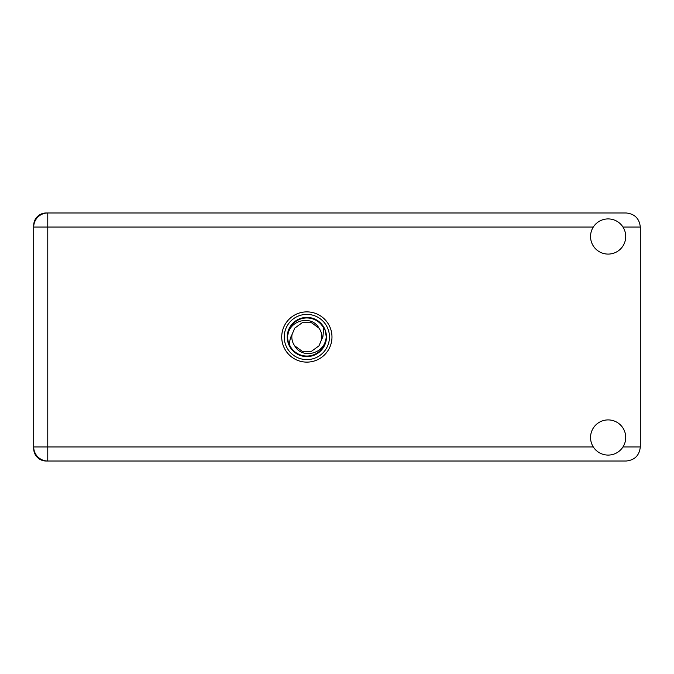 <?xml version="1.0" encoding="UTF-8"?>
<svg xmlns="http://www.w3.org/2000/svg" width="674" height="674" viewBox="0 0 674 674"><rect width="100%" height="100%" fill="white"/><g stroke="black" fill="none" stroke-linecap="round" stroke-linejoin="round"><path stroke-width="1.01" d="M33.7 225.445L33.7 448.555A12.461 12.461 0 0 0 46.161 461.016L626.23 461.016C634.714 460.115 639.407 455.43 640.3 446.946L640.3 227.054C639.407 218.57 634.714 213.885 626.23 212.984L46.161 212.984A12.461 12.461 0 0 0 33.7 225.445M608.142 455.085A17.583 17.583 0 0 0 625.725 437.493A17.583 17.583 0 0 0 608.142 419.91A17.583 17.583 0 0 0 590.55 437.493A17.583 17.583 0 0 0 608.142 455.085M608.142 254.09A17.583 17.583 0 0 0 625.725 236.507A17.583 17.583 0 0 0 608.142 218.915A17.583 17.583 0 0 0 590.55 236.507A17.583 17.583 0 0 0 608.142 254.09M306.847 311.877A25.123 25.123 0 0 0 281.724 337A25.123 25.123 0 0 0 306.847 362.123A25.123 25.123 0 0 0 331.979 337A25.123 25.123 0 0 0 306.847 311.877M47.77 212.984A14.07 14.07 0 0 0 33.7 227.054A14.07 14.07 0 0 1 47.77 212.984L47.77 446.946L593.305 446.946M33.7 446.946A14.07 14.07 0 0 0 47.77 461.016A14.07 14.07 0 0 1 33.7 446.946L47.77 446.946L47.77 461.016M284.243 337A22.613 22.613 0 0 0 306.847 359.613A22.613 22.613 0 0 0 329.46 337A22.613 22.613 0 0 0 306.847 314.387A22.613 22.613 0 0 0 284.243 337M287.25 337A19.597 19.597 0 0 0 306.847 356.597A19.597 19.597 0 0 0 326.452 337A19.597 19.597 0 0 0 306.847 317.403A19.597 19.597 0 0 0 287.25 337M289.946 345.762C289.331 341.777 290.022 338.062 292.019 334.624L294.698 328.171L302.205 322.711L311.498 322.711L319.004 328.171C311.885 314.817 290.165 319.973 287.983 334.405L287.301 336.528L288.607 344.043L289.946 345.762A19.041 19.041 0 0 0 325.719 339.595L326.401 337.472L325.095 329.957L323.756 328.238L322.863 337L321.683 339.376A15.022 15.022 0 0 0 321.877 337L321.591 339.915M292.112 334.085L292.019 334.624A15.022 15.022 0 0 0 294.698 345.829C301.817 359.183 323.537 354.027 325.719 339.595M321.683 339.376L319.004 345.829L311.498 351.289L302.205 351.289L294.698 345.829M321.877 337A15.022 15.022 0 0 0 319.004 328.171M323.756 328.238A19.041 19.041 0 0 0 287.983 334.405M622.978 446.946L640.3 446.946M640.3 227.054L622.978 227.054M593.305 227.054L33.7 227.054"/></g></svg>
